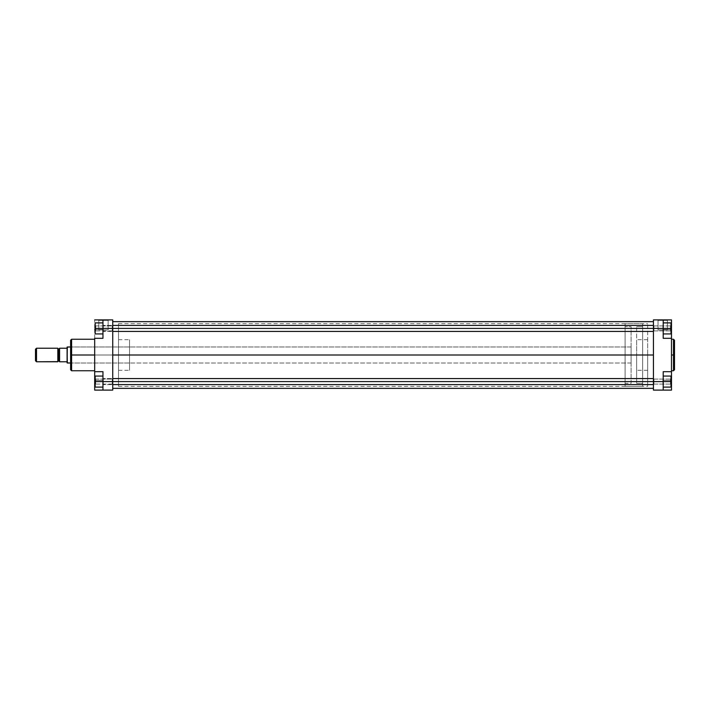 <?xml version="1.0" encoding="UTF-8"?>
<svg xmlns="http://www.w3.org/2000/svg" width="710" height="710" viewBox="0 0 710 710"><rect width="100%" height="100%" fill="white"/><g stroke="black" fill="none" stroke-linecap="round" stroke-linejoin="round"><path stroke-width="0.53" stroke-dasharray="3.55 2.66" d="M670.488 328.419L670.488 325.908L670.488 328.419L670.985 328.419L670.488 328.419L670.488 325.908L670.488 328.419L670.985 328.419L670.985 325.411L670.985 328.419L653.937 328.419L653.937 325.908L653.937 328.419L653.431 328.419L653.937 328.419L653.937 325.908L653.937 328.419L653.431 328.419L653.431 325.411L653.431 328.419L653.937 328.419L653.937 325.908L653.937 328.419L670.488 328.419L670.488 325.908L670.488 328.419L653.937 328.419L653.937 325.908L653.937 328.419L670.488 328.419L670.488 325.908L670.488 328.419L653.937 328.419L670.488 328.419L670.488 330.922L670.488 328.419L653.937 328.419L653.937 330.922L653.937 328.419L670.488 328.419L670.488 330.922L670.985 322.899L663.211 322.899L663.211 338.324L663.211 319.89L663.211 333.931L663.211 322.899L663.211 333.931L663.211 322.899L670.985 322.899L670.985 331.428L670.985 328.419L663.211 328.419L663.211 338.324L671.491 338.155L671.491 390.109L663.211 390.109L663.211 380.453L663.211 390.109L653.431 390.109L653.431 355L636.63 355L647.662 355L647.662 370.3L647.662 355L653.431 355L653.431 386.346L653.431 381.581L653.937 381.581L653.937 379.078L653.937 381.581L653.431 381.581L653.431 378.572L653.431 381.581L653.937 381.581L653.937 379.078L653.937 381.581L653.431 381.581L653.431 319.89L663.211 319.89L663.211 338.324L663.211 319.89L653.431 319.89L653.431 331.428L653.431 325.411L653.431 331.428L653.431 325.411L653.431 328.419L663.211 328.419L653.431 328.419L653.937 328.419L653.937 330.922L653.937 328.419L653.431 328.419L653.431 331.428L653.431 328.419L653.937 328.419L653.937 330.922L653.937 328.419L653.431 328.419L653.431 331.428L653.431 328.419L663.211 328.419L663.211 322.899L663.211 333.931L663.211 328.419L670.985 328.419L670.985 322.899L663.211 322.899L670.985 322.899L670.985 333.931L670.985 322.899L663.211 322.899L670.985 322.899L670.985 331.428L670.985 328.419L663.211 328.419L663.211 322.899L663.211 328.419L670.985 328.419L670.985 333.931L663.211 333.931L670.985 333.931L670.985 328.419L663.211 328.419L663.211 333.931L663.211 328.419L670.985 328.419L670.488 328.419L670.488 330.922L670.488 328.419L670.985 328.419L670.985 331.428L670.985 328.419L670.488 328.419L670.488 330.922L670.488 328.419M670.488 381.581L670.488 379.078L670.488 381.581L670.985 381.581L670.488 381.581L670.488 379.078L670.488 381.581L670.985 381.581L670.985 378.572L670.985 381.581L653.937 381.581L653.937 379.078L653.937 381.581L670.488 381.581L670.488 379.078L670.488 381.581L653.937 381.581L653.937 379.078L653.937 381.581L670.488 381.581L670.488 379.078L670.488 381.581L653.937 381.581L670.488 381.581L670.488 384.092L670.488 381.581L653.937 381.581L653.937 384.092L653.937 381.581L670.488 381.581L670.488 384.092L670.985 378.572L670.985 387.101L670.985 376.069L670.985 384.589L670.985 381.581L663.211 381.581L663.211 387.101L663.211 376.069L663.211 390.109L653.431 390.109L653.431 328.419L662.962 328.419L662.962 331.428L662.962 328.419L102.959 328.419L102.959 333.931L102.959 319.89L102.959 329.546L102.959 319.89L94.687 319.89L94.687 329.546L94.687 319.89L112.739 319.89L112.739 355L653.431 355L653.431 323.654L653.431 386.346L653.431 323.654L653.431 355L647.662 355L647.662 386.346L647.662 355L653.431 355L653.431 323.654L653.431 355L112.739 355L112.739 323.654L112.739 355L653.431 355L653.431 388.352L653.431 321.648L653.431 388.352L653.431 323.654L653.431 386.346L653.431 355L112.739 355L112.739 388.352L112.739 321.648L112.739 386.346L112.739 321.648L112.739 355L653.431 355L653.431 321.648L653.431 355L112.739 355L112.739 386.346L112.739 355L118.508 355L112.739 355L112.739 386.346L112.739 323.654L112.739 328.419L112.242 328.419L112.242 325.908L112.242 328.419L112.739 328.419L112.739 325.411L112.739 328.419L112.242 328.419L112.242 325.908L112.242 328.419L112.739 328.419L112.739 325.411L112.739 381.581L112.242 381.581L112.242 379.078L112.242 381.581L112.739 381.581L112.739 378.572L112.739 381.581L112.242 381.581L112.242 379.078L112.242 381.581L112.739 381.581L112.739 378.572L112.739 390.109L102.959 390.109L102.959 371.676L102.959 390.109L102.959 371.676L102.959 387.101L102.959 376.069L102.959 387.101L102.959 376.069L102.959 381.581L112.739 381.581L112.739 325.411L112.739 331.428L112.739 325.411L112.739 328.419L102.959 328.419L102.959 333.931L102.959 322.899L102.959 338.324L102.959 319.89L102.959 329.546L102.959 319.89L112.739 319.89L112.739 328.419L102.959 328.419L102.959 322.899L95.184 322.899L95.184 328.419L95.69 328.419L95.69 325.908L95.69 328.419L95.184 328.419L95.184 325.411L95.184 328.419L95.69 328.419L95.69 325.908L95.69 328.419L95.184 328.419L95.184 325.411L95.184 333.931L95.184 322.899L95.184 331.428L95.184 328.419L102.959 328.419L95.184 328.419L95.184 333.931L102.959 333.931L102.959 328.419L102.959 333.931L95.184 333.931L102.959 333.931L95.184 333.931L95.184 328.419L102.959 328.419L95.184 328.419L95.184 322.899L102.959 322.899L102.959 328.419L102.959 322.899L95.184 322.899L102.959 322.899L95.184 322.899L95.184 333.931L102.959 333.931L102.959 328.419L95.184 328.419L95.184 325.411L95.184 331.428L95.184 328.419L102.959 328.419L102.959 333.931L95.184 333.931L95.184 328.419L112.242 328.419L112.242 325.908L112.242 328.419L95.69 328.419L95.69 325.908L95.69 328.419L112.242 328.419L112.242 325.908L112.242 328.419L95.69 328.419L95.69 325.908L95.69 328.419L112.242 328.419L95.69 328.419L95.69 330.922L95.69 328.419L112.242 328.419L112.242 330.922L112.242 328.419L95.69 328.419L95.69 330.922L95.69 328.419L95.184 328.419L95.184 331.428L95.184 328.419L95.69 328.419L95.69 330.922L95.69 328.419L95.184 328.419L95.184 331.428L95.184 322.899L102.959 322.899L103.216 331.428L103.216 328.419L662.962 328.419L662.962 331.428L662.962 328.419L103.216 328.419L103.216 331.428L103.216 325.411L103.216 328.419L662.962 328.419L662.962 325.411L662.962 331.428L662.962 328.419L662.962 331.428L662.962 328.419L103.216 328.419L103.216 325.411L102.959 331.18L102.959 325.659L103.216 331.428L103.216 328.419L662.962 328.419L662.962 325.411L663.211 331.18L663.211 319.89L663.211 329.546L670.985 329.546L663.211 329.546L663.211 338.324L671.491 338.324L671.491 371.676L663.211 371.676L663.211 387.101L663.211 376.069L663.211 381.581L653.431 381.581L663.211 381.581L663.211 390.109L671.491 390.109L671.491 380.453L663.211 380.453L663.211 390.109L663.211 380.453L671.491 380.453L671.491 371.676L663.211 371.676L663.211 381.581L663.211 376.069L670.985 376.069L663.211 376.069L670.985 376.069L670.985 387.101L663.211 387.101L663.211 381.581L670.985 381.581L663.211 381.581L663.211 387.101L670.985 387.101L663.211 387.101L670.985 387.101L670.985 376.069L663.211 376.069L663.211 381.581L670.985 381.581L670.985 376.069L663.211 376.069L670.985 376.069L670.985 384.589L670.985 381.581L663.211 381.581L663.211 376.069L663.211 387.101L663.211 381.581L670.985 381.581L670.488 381.581L670.488 384.092L670.488 381.581L670.985 381.581L670.985 384.589L670.985 381.581L670.488 381.581L670.488 384.092L670.488 381.581M667.382 320.387L658.037 320.387L657.54 319.89L667.888 319.89L667.382 320.387L667.382 329.919L658.037 329.919L658.037 320.387L667.382 320.387L658.037 320.387L658.037 329.919L667.382 329.919L667.382 320.387L667.888 319.89L657.54 319.89L667.791 319.89L657.54 319.89L658.037 320.387L667.382 320.387M673.497 339.247L673.497 355L671.491 355L671.491 339.247L671.491 370.753L671.491 355L673.497 355L673.497 370.753L673.497 355L674.5 355L674.5 369.75M636.63 355L636.63 370.3L636.63 355L647.662 355L647.662 323.654L647.662 386.346L647.662 339.7L647.662 370.3L647.662 339.7L647.662 355L636.63 355L636.63 339.7L636.63 370.3L636.63 326.662L636.63 383.338L642.648 383.338L642.648 326.662L636.63 326.662L642.648 326.662L642.648 355L642.648 323.654L642.648 386.346L625.093 386.346L625.093 323.654L642.648 323.654L625.093 323.654L625.093 386.346L625.093 323.654L625.093 386.346L642.648 386.346L642.648 323.654L642.648 383.338L642.648 326.662L642.648 383.338L636.63 383.338L636.63 355M674.5 340.25L674.5 355L673.497 355L673.497 370.753M671.491 371.845L663.211 371.676L663.211 380.453L663.211 371.676L671.491 371.676M671.491 338.324L663.211 338.324L671.491 338.324L663.211 338.324L671.491 338.324L671.491 319.89L671.491 338.155M671.491 355L671.491 339.247L671.491 355M671.491 319.89L663.211 319.89L671.491 319.89M670.985 380.453L663.211 380.453L670.985 380.453M671.491 329.546L663.211 329.546L671.491 329.546M653.937 381.581L653.937 384.092L653.937 381.581L653.431 381.581L653.937 381.581L653.937 384.092L653.937 381.581L653.431 381.581L653.431 384.589L653.431 381.581L653.937 381.581L653.937 384.092L653.937 381.581M674.5 355L674.5 340.25L674.5 355M673.497 355L673.497 339.247L673.497 355M658.037 329.919L667.382 329.919L658.037 329.919M670.985 387.101L670.985 381.581L670.985 387.101L663.211 387.101L670.985 387.101M670.985 333.931L670.985 328.419L670.985 333.931L663.211 333.931L670.985 333.931M94.687 371.676L94.687 380.453L102.959 380.453L102.959 371.676L94.687 371.676L102.959 371.676L94.687 371.676L102.959 371.676L94.687 371.676L94.687 338.324L94.687 371.676L102.959 371.676L102.959 380.453L95.184 380.453L102.959 380.453L102.959 390.109L102.959 381.581L103.216 384.589L103.216 381.581L662.962 381.581L653.431 381.581L653.431 384.589L653.431 381.581L663.211 381.581L662.962 384.589L662.962 381.581L102.959 381.581L112.739 381.581L112.739 390.109L94.687 390.109L94.687 371.845M653.937 328.419L653.937 330.922L653.937 328.419M653.431 355L653.431 386.346L653.431 355M95.69 381.581L95.69 379.078L95.69 381.581L95.184 381.581L95.69 381.581L95.69 379.078L95.69 381.581L95.184 381.581L95.184 378.572L95.184 381.581L112.242 381.581L112.242 379.078L112.242 381.581L95.69 381.581L95.69 379.078L95.69 381.581L112.242 381.581L112.242 379.078L112.242 381.581L95.69 381.581L95.69 379.078L95.69 381.581L112.242 381.581L95.69 381.581L95.69 384.092L95.69 381.581L112.242 381.581L112.242 384.092L112.242 381.581L95.69 381.581L95.69 384.092L95.184 378.572L95.184 387.101L102.959 387.101L102.959 376.069L95.184 376.069L95.184 384.589L95.184 381.581L102.959 381.581L95.184 381.581L95.184 387.101L95.184 381.581L95.184 387.101L102.959 387.101L95.184 387.101L102.959 387.101L102.959 381.581L102.959 387.101L95.184 387.101L95.184 376.069L95.184 384.589L95.184 381.581L102.959 381.581L102.959 376.069L102.959 381.581L95.184 381.581L95.184 387.101L102.959 387.101L102.959 381.581L95.184 381.581L102.959 381.581L102.959 384.341L102.959 378.82L103.216 384.589L103.216 378.572L103.216 381.581L662.962 381.581L662.962 384.589L662.962 381.581L103.216 381.581L103.216 378.572L102.959 381.581L103.216 384.589L103.216 381.581L662.962 381.581L662.962 378.572L663.211 384.341L663.211 378.82L662.962 384.589L662.962 381.581L662.962 384.589L662.962 381.581L103.216 381.581L103.216 384.589L103.216 378.572L103.216 381.581L112.739 381.581L112.242 381.581L112.242 384.092L112.242 381.581L112.739 381.581L112.739 384.589L112.739 381.581L112.242 381.581L112.242 384.092L112.242 381.581L112.739 381.581L112.739 384.589L112.739 381.581L103.216 381.581L103.216 378.572L102.959 381.581L102.959 376.069L95.184 376.069L102.959 376.069L95.184 376.069L95.184 381.581L95.184 376.069L95.184 381.581L95.69 381.581L95.69 384.092L95.69 381.581L95.184 381.581L95.184 384.589L95.184 381.581L95.69 381.581L95.69 384.092L95.69 381.581M70.609 369.75L71.115 346.977L71.115 355L70.609 355L129.548 355L118.508 355L118.508 386.346L118.508 355L129.548 355L129.548 370.3L129.548 346.977L129.548 355L71.115 355L71.115 346.977L71.115 355L129.548 355L71.115 355L71.115 363.023L70.609 346.471L70.609 369.75L70.609 355L71.612 355L71.612 370.753L71.612 355L94.687 355L94.687 370.753L94.687 355L71.612 355L71.612 339.247M98.788 320.387L108.133 320.387L108.639 319.89L98.291 319.89L98.788 320.387L98.788 329.919L108.133 329.919L108.133 320.387L98.788 320.387L108.133 320.387L108.133 329.919L98.788 329.919L98.788 320.387L98.291 319.89L108.639 319.89L98.388 319.89L108.639 319.89L108.133 320.387L98.788 320.387M118.508 355L118.508 370.3L118.508 339.7L118.508 355L129.548 355L129.548 339.7L129.548 370.3L129.548 346.977L129.548 363.023L129.548 355L118.508 355L118.508 323.654L118.508 386.346L118.508 339.7L118.508 370.3L118.508 355L112.739 355L118.508 355L118.508 323.654L118.508 355M71.612 370.753L71.612 355L70.609 355L70.609 340.25M94.687 355L94.687 339.247L94.687 355M70.609 355L70.609 340.25L70.609 355M129.548 355L129.548 339.7L129.548 355M112.739 355L112.739 323.654L112.739 355M94.687 338.324L94.687 329.546L102.959 329.546L94.687 329.546L94.687 338.324L102.959 338.324L94.687 338.324L102.959 338.324L102.959 329.546L102.959 338.324L94.687 338.155M94.687 390.109L102.959 390.109L102.959 380.453L94.687 380.453L94.687 390.109M95.184 329.546L102.959 329.546L95.184 329.546M112.242 328.419L112.242 330.922L112.242 328.419L112.739 328.419L112.242 328.419L112.242 330.922L112.242 328.419L112.739 328.419L112.739 331.428L112.739 328.419L112.242 328.419L112.242 330.922L112.242 328.419M71.612 355L71.612 339.247L71.612 355M108.133 329.919L98.788 329.919L108.133 329.919M95.184 376.069L102.959 376.069L95.184 376.069M112.242 381.581L112.242 384.092L112.242 381.581M112.739 328.419L112.739 331.428L112.739 328.419L103.216 328.419L103.216 331.428L103.216 325.411L103.216 328.419L112.739 328.419M95.69 328.419L95.69 330.922L95.69 328.419M95.184 381.581L95.184 384.589L95.184 381.581M57.821 361.647L57.821 348.228L57.821 361.647M59.578 348.353L59.578 361.772L59.578 348.353M36.503 348.228L36.503 361.772L36.503 348.228M35.5 360.769L35.5 349.231L35.5 360.769M625.093 326.662L625.093 383.338L631.11 383.338L631.11 326.662L625.093 326.662L631.11 326.662L631.11 383.338L631.11 326.662L631.11 383.338L625.093 383.338L625.093 326.662M631.11 363.023L70.609 363.023L631.11 363.023L631.11 346.977L631.11 363.023L631.11 346.977L70.609 346.977L631.11 346.977L631.11 363.023M67.317 363.023L67.317 346.977L67.317 363.023M67.095 361.772L67.095 347.101L67.095 361.772L59.578 361.772L67.095 361.772L67.095 362.899L67.095 361.772M59.072 348.858L59.072 361.142L59.072 348.858M58.318 361.142L58.318 348.858L58.318 361.142M59.578 348.228L67.095 348.228L59.578 348.228M625.093 383.338L625.093 326.795L625.093 383.338M642.648 386.346L642.648 358.071L642.648 386.346M636.63 383.338L636.63 357.778L636.63 383.338M663.211 381.581L662.962 378.572L663.211 381.581M102.959 328.419L103.216 325.411L102.959 328.419M653.431 325.411L653.937 325.908L670.488 325.908L670.985 325.411L670.488 325.908L653.937 325.908L653.431 325.411L103.216 325.411L112.739 325.411L112.242 325.908L112.739 325.411M653.431 378.572L653.937 379.078L670.488 379.078L670.985 378.572L670.488 379.078L653.937 379.078L653.431 378.572L103.216 378.572L112.739 378.572L112.242 379.078L112.739 378.572M647.662 370.3L636.63 370.3M118.508 386.346L647.662 386.346M118.508 323.654L647.662 323.654M647.662 339.7L636.63 339.7M653.431 384.589L653.937 384.092L670.488 384.092L670.985 384.589L670.488 384.092L653.937 384.092L653.431 384.589L103.216 384.589L112.739 384.589L112.242 384.092L95.69 384.092L95.184 384.589L95.69 384.092L112.242 384.092L112.739 384.589M653.431 331.428L653.937 330.922L670.488 330.922L670.985 331.428L670.488 330.922L653.937 330.922L653.431 331.428L103.216 331.428L112.739 331.428L112.242 330.922L95.69 330.922L95.184 331.428L95.69 330.922L112.242 330.922L112.739 331.428M95.69 379.078L95.184 378.572L95.69 379.078L112.242 379.078L95.69 379.078M95.69 325.908L95.184 325.411L95.69 325.908L112.242 325.908L95.69 325.908M129.548 346.977L71.115 346.977L70.609 346.471M118.508 370.3L129.548 370.3M129.548 363.023L71.115 363.023L70.609 363.529M118.508 339.7L129.548 339.7"/><path stroke-width="1.06" d="M673.497 339.247L674.5 340.25L674.5 355L674.5 340.25L674.5 355L673.497 355L673.497 339.247L673.497 370.753L674.5 369.75L674.5 355L674.5 369.75L674.5 355L673.497 355L673.497 370.753L673.497 355L671.491 355L673.497 355L673.497 339.247L671.491 339.247M663.211 338.324L663.211 319.89L671.491 319.89L671.491 329.546L671.491 319.89L653.431 319.89L653.431 390.109L663.211 390.109L663.211 371.676L663.211 381.581L653.431 381.581L653.431 328.419L663.211 328.419L663.211 338.324L671.491 338.324L671.491 371.676L671.491 338.324L663.211 338.324M671.491 371.676L663.211 371.676L671.491 371.676L671.491 390.109L663.211 390.109L663.211 381.581L653.431 381.581L653.431 390.109L671.491 390.109L671.491 371.845M671.491 338.155L671.491 329.546L670.985 329.546L671.491 329.546L671.491 338.324M653.431 319.89L663.211 319.89L663.211 328.419L670.985 328.419L670.985 333.931L663.211 333.931L670.985 333.931L670.985 328.419L112.739 328.419L112.739 319.89L102.959 319.89L102.959 338.324L94.687 338.324L94.687 371.676L102.959 371.676L102.959 390.109L112.739 390.109L112.739 328.419L102.959 328.419L102.959 338.324L94.687 338.324L94.687 371.676L102.959 371.676L102.959 381.581L112.739 381.581L112.739 319.89L102.959 319.89L102.959 328.419L653.431 328.419L653.431 319.89M671.491 380.453L670.985 380.453L671.491 380.453M670.985 376.069L670.985 387.101L663.211 387.101L670.985 387.101L670.985 381.581L663.211 381.581L670.985 381.581L670.985 376.069L663.211 376.069L670.985 376.069M670.985 322.899L670.985 328.419L670.985 322.899L663.211 322.899L670.985 322.899M653.431 355L112.739 355L653.431 355M94.687 339.247L71.612 339.247L71.612 355L94.687 355L71.612 355L71.612 370.753L71.612 355L70.609 355L70.609 369.75L70.609 355L70.609 369.75L71.612 370.753L94.687 370.753M71.612 339.247L70.609 340.25L70.609 355L71.612 355L71.612 370.753M94.687 371.845L94.687 390.109L112.739 390.109L112.739 381.581L102.959 381.581L102.959 390.109L94.687 390.109L94.687 380.453L95.184 380.453L94.687 380.453L94.687 371.676M94.687 319.89L102.959 319.89L94.687 319.89M94.687 329.546L95.184 329.546L94.687 329.546M70.609 355L70.609 340.25L70.609 355M71.612 355L71.612 339.247L71.612 355M95.184 387.101L95.184 376.069L102.959 376.069L95.184 376.069L95.184 381.581L102.959 381.581L95.184 381.581L95.184 387.101L102.959 387.101L95.184 387.101M95.184 333.931L95.184 322.899L102.959 322.899L95.184 322.899L95.184 328.419L102.959 328.419L95.184 328.419L95.184 333.931L102.959 333.931L95.184 333.931M58.318 361.142A0.506 0.506 0 0 0 57.821 361.647L36.503 361.772L35.5 360.769L35.5 349.231L36.503 348.228L57.821 348.228L36.503 348.228L36.503 361.772L57.821 361.772L57.821 348.361A0.506 0.506 0 0 0 58.318 348.858L58.318 361.142L59.072 361.142L59.072 348.858A0.506 0.506 0 0 0 59.578 348.353A0.506 0.506 0 0 1 59.072 348.858L58.318 348.858L59.072 348.858L59.072 361.142L58.318 361.142L58.318 348.858A0.506 0.506 0 0 1 57.821 348.353L57.821 361.639A0.506 0.506 0 0 1 58.318 361.142M59.578 361.647A0.506 0.506 0 0 0 59.072 361.142A0.506 0.506 0 0 1 59.578 361.647M70.609 363.023L67.095 362.899L67.317 346.977L70.609 346.977L67.095 347.101L67.317 363.023L70.609 363.023M59.578 348.228L59.578 361.772L67.095 361.772L67.095 348.228L59.578 348.228L59.578 361.772L67.095 361.772L67.095 362.899L67.095 348.228L59.578 348.228M67.095 347.101L67.095 348.228L67.095 347.101M36.503 361.772L36.503 348.228L35.5 349.231L35.5 360.769L36.503 361.772M653.431 381.581L112.739 381.581L653.431 381.581M673.497 370.753L671.491 370.753M112.739 388.352L653.431 388.352M112.739 321.648L653.431 321.648M112.739 384.589L653.431 384.589M112.739 378.572L653.431 378.572M112.739 331.428L653.431 331.428M112.739 325.411L653.431 325.411"/></g></svg>
